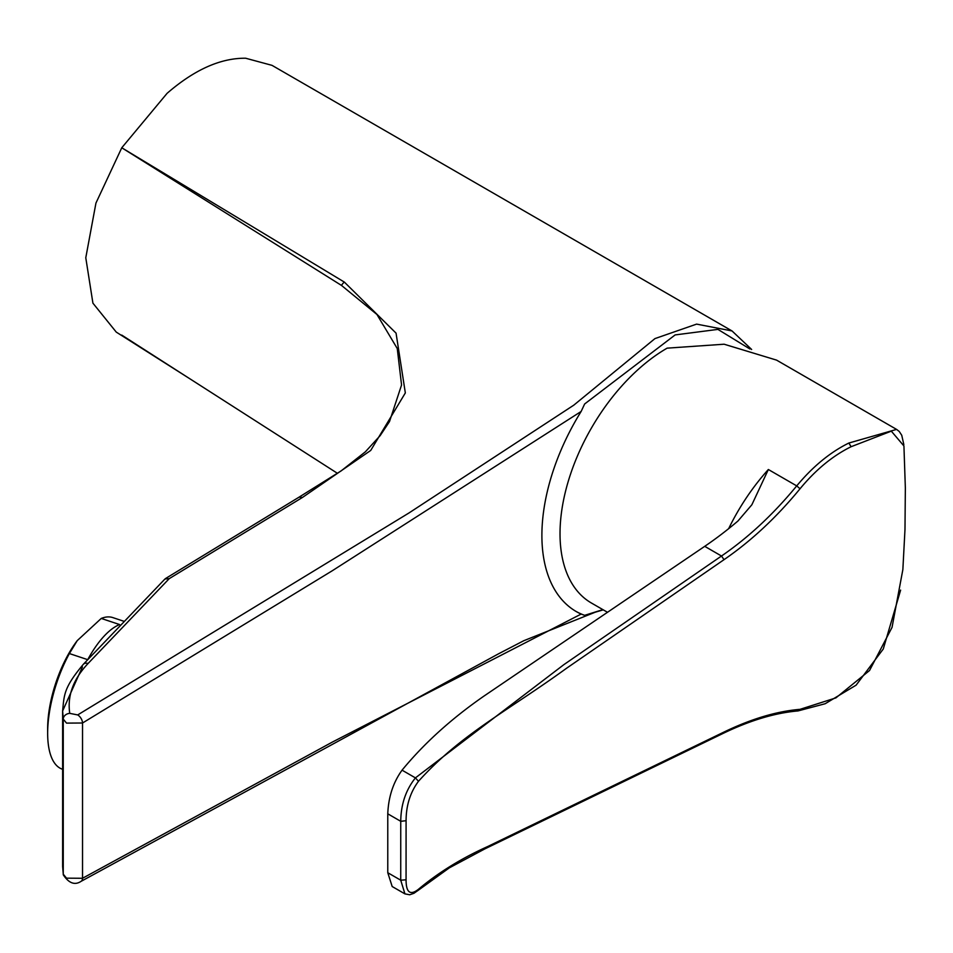 <?xml version="1.0" encoding="UTF-8"?>
<svg xmlns="http://www.w3.org/2000/svg" width="953" height="953" viewBox="0 0 953 953"><rect width="100%" height="100%" fill="white"/><g stroke="black" fill="none" stroke-linecap="round" stroke-linejoin="round"><path stroke-width="1.43" d="M581.139 411.458L332.204 570.799L82.53 723.005L82.53 878.273A6.659 3.955 -118.6 0 1 81.005 881.394L81.005 881.394C74.81 885.444 68.914 883.276 63.315 874.902L62.624 866.468L63.255 874.175L66.519 878.166L82.53 878.273L332.299 742.113L581.139 614.077A166.441 96.098 -60 0 1 576.362 611.623A166.441 96.098 -60 0 1 581.139 411.458L584.642 403.977L675.141 334.92L717.931 329.393L749.892 348.977M389.503 421.571L401.558 384.988L397.258 348.524L376.947 314.49L341.519 285.447L121.77 147.775L344.39 282.124L396.055 333.145L405.335 392.934L370.717 450.447L302.47 497.442L169.253 578.626L88.057 663.502C73.286 679.167 67.186 695.785 69.748 713.356L77.693 714.929A6.659 3.741 58.6 0 1 82.53 723.005L66.519 723.113L63.255 719.074L62.624 710.974L82.423 666.945M121.758 335.087L189.754 378.71L116.254 332.097L92.917 303.161L85.782 257.763L95.943 203.084L121.77 147.775L167.073 93.346C194.376 69.7 220.56 57.99 245.648 58.228L272.01 65.352L732.047 330.965M575.898 611.338A166.441 96.098 120 0 0 584.642 615.328L581.139 614.077M602.904 609.634L584.642 615.328M189.754 378.71L337.422 473.307L190.1 378.925M77.693 714.929L408.98 512.964L573.813 405.144L654.961 338.589L696.607 324.115L732.047 330.953L751.631 349.477M169.253 578.626L164.952 579.007L83.387 664.253C63.625 687.816 64.185 694.868 62.624 710.974L62.624 710.974M896.07 429.112L776.564 360.115L724.101 344.212L667.124 348.155A151.467 87.45 120 0 0 560.019 533.656A151.467 87.45 120 0 0 591.384 602.999L607.502 612.291M724.042 732.023C751.262 718.884 776.6 711.319 800.043 709.33L835.912 697.882L869.541 670.507L892.044 627.372L902.86 569.572L904.981 529.582L905.35 488.007L903.932 445.98L891.317 431.149L851.124 446.707C832.684 455.808 815.661 469.829 800.032 488.77C776.588 517.3 751.262 540.935 724.03 559.661L566.487 668.303C506.543 711.76 460.907 734.179 418.486 781.281C410.243 792.384 406.109 805.523 406.085 820.712L406.061 879.798C406.085 892.544 410.219 895.701 418.474 889.268C438.285 872.614 461.347 858.379 487.65 846.55L724.042 732.023L723.16 733.381L484.755 848.944L449.304 867.873L417.402 890.9M418.486 781.281L415.425 777.886C405.799 789.989 400.915 804.463 400.748 821.307L400.736 880.203L404.93 893.878L409.695 894.772L413.995 893.271L417.783 890.578M903.837 444.598L901.752 435.271L899.251 431.483L896.606 429.398L848.849 443.038C830.23 452.21 812.861 466.493 796.72 485.887C773.514 514.132 748.439 537.504 721.492 556.016L704.732 546.331L483.862 696.155C451.388 718.693 424.121 743.352 402.047 770.167C393.208 782.413 388.443 796.958 387.776 813.814L387.776 872.722L392.183 886.528L404.93 893.878M418.474 889.268L417.748 890.662M724.03 559.661L721.492 556.016L563.938 664.598L415.425 777.886L402.047 770.167M704.732 546.331A332.883 192.196 120 0 0 737.944 521.017L751.869 504.756L768.356 469.507L796.72 485.887L800.032 488.77M62.624 769.285L62.338 769.19A79.897 32.616 -71.6 0 1 47.733 737.336A79.897 32.616 -71.6 0 1 47.65 733.345L47.65 728.58A72.738 29.698 -71.6 0 1 76.74 641.298A72.738 29.698 -71.6 0 1 77.026 640.916M47.65 733.345A79.897 32.616 -71.6 0 1 69.378 653.555L77.229 640.642L101.244 618.437A79.897 32.616 -71.6 0 1 112.859 617.604L124.343 621.439M101.244 618.437L119.578 624.549A79.897 32.616 108.4 0 0 87.712 659.667L69.378 653.555M63.315 874.902A6.659 5.48 -9.4 0 1 63.255 874.175L63.255 719.074A6.659 5.349 171.1 0 1 69.748 713.356M344.39 282.124A6.659 4.062 122.3 0 0 341.519 285.447M302.47 497.442L299.111 497.121L341.162 470.877L365.344 451.841L380.152 435.64L389.527 421.536M88.057 663.502A6.659 4.61 -136.2 0 0 83.387 664.253M406.085 820.712L400.748 821.307L387.776 813.814M406.061 879.798L400.736 880.203L387.776 872.722M800.043 709.33L798.006 710.926C775.027 712.927 750.082 720.408 723.16 733.381M848.849 443.038L851.124 446.707M728.664 528.653A151.467 87.45 -60 0 1 768.356 469.507M81.005 881.394L498.407 653.877L523.793 640.714L595.268 612.195L603.261 609.849M62.624 866.468L62.624 711.236M165.488 578.566L299.123 497.121M900.621 590.121L883.276 648.993L856.139 685.147L825.167 703.731L798.006 710.926M76.74 641.298L77.229 640.642"/></g></svg>
